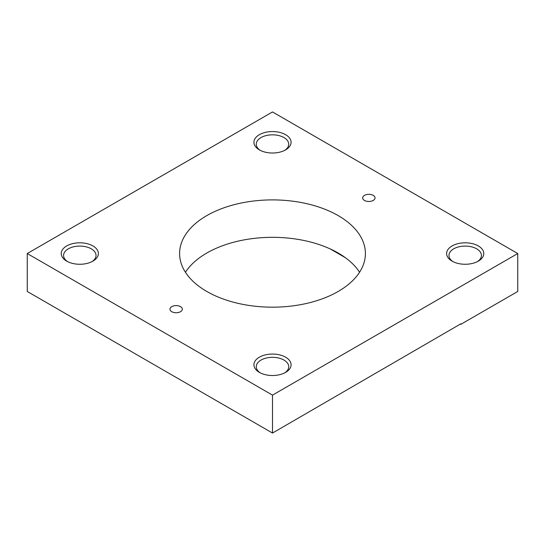 <?xml version="1.0" encoding="UTF-8"?>
<svg xmlns="http://www.w3.org/2000/svg" width="545" height="545" viewBox="0 0 545 545"><rect width="100%" height="100%" fill="white"/><g stroke="black" fill="none" stroke-linecap="round" stroke-linejoin="round"><path stroke-width="0.82" d="M359.564 272.248A92.902 53.635 0 0 0 338.193 253.03A92.902 53.635 0 0 0 185.436 272.248M338.193 215.609A92.902 53.635 180 0 1 365.402 253.534A92.902 53.635 180 0 1 308.054 303.088A92.902 53.635 180 0 1 206.807 291.466A92.902 53.635 180 0 1 179.598 253.534A92.902 53.635 180 0 1 236.946 203.98A92.902 53.635 180 0 1 338.193 215.609M373.23 195.383A6.193 3.577 180 0 1 375.042 197.91A6.193 3.577 180 0 1 371.22 201.214A6.193 3.577 180 0 1 364.469 200.437A6.193 3.577 180 0 1 362.657 197.91A6.193 3.577 180 0 1 366.478 194.606A6.193 3.577 180 0 1 373.23 195.383M180.531 306.631A6.193 3.577 180 0 1 182.343 309.165A6.193 3.577 180 0 1 178.522 312.469A6.193 3.577 180 0 1 171.77 311.692A6.193 3.577 180 0 1 169.958 309.165A6.193 3.577 180 0 1 173.78 305.861A6.193 3.577 180 0 1 180.531 306.631M260.244 150.345A16.234 9.374 180 0 1 256.266 144.2A16.234 9.374 180 0 1 261.021 137.572A16.234 9.374 180 0 1 278.713 135.542A16.234 9.374 180 0 1 288.734 144.2A16.234 9.374 180 0 1 284.756 150.345M285.641 149.868A18.578 10.73 180 0 1 259.359 149.868A18.578 10.73 180 0 1 259.359 134.697A18.578 10.73 180 0 1 285.641 134.697A18.578 10.73 180 0 1 285.641 149.868L285.641 149.868M452.943 261.6A16.234 9.374 180 0 1 448.964 255.455A16.234 9.374 180 0 1 453.719 248.827A16.234 9.374 180 0 1 471.411 246.796A16.234 9.374 180 0 1 481.433 255.455A16.234 9.374 180 0 1 477.447 261.6M478.333 261.123A18.578 10.73 180 0 1 452.057 261.123A18.578 10.73 180 0 1 452.057 245.952A18.578 10.73 180 0 1 478.333 245.952A18.578 10.73 180 0 1 478.333 261.123L478.333 261.123M67.553 261.6A16.234 9.374 180 0 1 63.567 255.455A16.234 9.374 180 0 1 68.323 248.827A16.234 9.374 180 0 1 86.015 246.796A16.234 9.374 180 0 1 96.036 255.455A16.234 9.374 180 0 1 92.057 261.6M92.943 261.123A18.578 10.73 180 0 1 66.667 261.123A18.578 10.73 180 0 1 66.667 245.952A18.578 10.73 180 0 1 92.943 245.952A18.578 10.73 180 0 1 92.943 261.123L92.943 261.123M260.244 372.855A16.234 9.374 180 0 1 256.266 366.703A16.234 9.374 180 0 1 261.021 360.075A16.234 9.374 180 0 1 278.713 358.045A16.234 9.374 180 0 1 288.734 366.703A16.234 9.374 180 0 1 284.756 372.855M285.641 372.371A18.578 10.73 180 0 1 259.359 372.371A18.578 10.73 180 0 1 259.359 357.2A18.578 10.73 180 0 1 285.641 357.2A18.578 10.73 180 0 1 285.641 372.371L285.641 372.371M345.326 257.656L330.181 248.915M517.75 253.534L272.5 111.943L27.25 253.534L272.5 395.132L517.75 253.534L517.75 291.466L460.818 324.336L460.382 324.084M460.818 324.336L460.818 323.825L272.5 433.057L27.25 291.466L27.25 253.534M272.5 395.132L272.5 433.057"/></g></svg>
